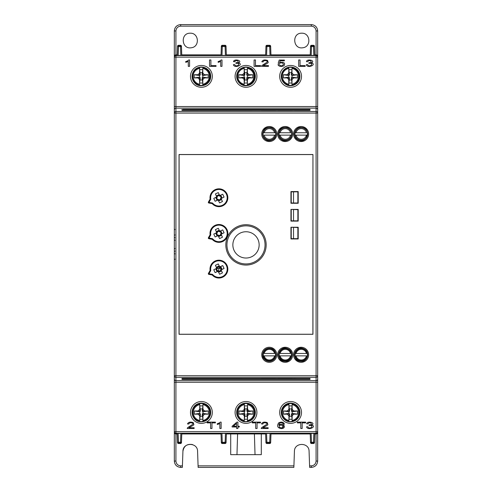 <?xml version="1.0" encoding="UTF-8"?>
<svg xmlns="http://www.w3.org/2000/svg" width="492" height="492" viewBox="0 0 492 492"><rect width="100%" height="100%" fill="white"/><g stroke="black" fill="none" stroke-linecap="round" stroke-linejoin="round"><path stroke-width="0.74" d="M291.492 355.87L279.136 355.87M279.302 355.87L280.114 355.87A5.338 5.338 0 0 0 290.514 355.87L291.332 355.87M280.114 353.477L290.514 353.477A5.338 5.338 0 0 0 280.114 353.477M208.405 273.429L210.109 270.477A8.918 8.918 0 0 1 220.527 260.329A8.918 8.918 0 0 1 226.677 273.509A8.918 8.918 0 0 1 212.2 274.966L208.848 274.376A0.64 0.64 0 0 1 208.405 273.429L208.959 273.749L208.848 274.376M210.779 270.6L210.109 270.477A8.918 8.918 0 0 1 220.527 260.329A8.918 8.918 0 0 1 226.677 273.509A8.918 8.918 0 0 1 212.2 274.966L212.538 274.376A8.284 8.284 0 0 0 226.086 273.257A8.284 8.284 0 0 0 220.342 260.938A8.284 8.284 0 0 0 210.779 270.6L208.959 273.749L212.538 274.376M216.935 271.824L217.316 270.994L217.562 271.547L215.121 272.63L213.774 269.745L216.191 268.564L216.689 269.198A1.433 1.433 0 0 0 217.286 267.587L218.829 266.867A1.433 1.433 0 0 0 220.428 267.451L221.154 269.007L222.286 269.327M220.428 267.451L220.281 266.658L222.722 265.569L224.069 268.46L221.671 269.628A0.64 0.64 0 0 0 221.363 270.459L222.452 272.9L219.567 274.247L218.393 271.848L219.014 271.332A1.433 1.433 0 0 0 217.415 270.754L216.689 269.198M220.908 266.381L220.527 267.211M216.216 267.107L217.046 267.488L216.492 267.734L215.404 265.293L218.282 263.952L219.45 266.356A0.64 0.64 0 0 0 220.281 266.658M218.829 266.867L219.149 265.735M218.934 271.584L218.694 272.463M221.646 271.092L220.57 270.606L219.014 271.332M216.462 269.124L215.558 268.872M216.191 268.564A0.64 0.64 0 0 0 216.492 267.734M218.393 271.848A0.64 0.64 0 0 0 217.562 271.547M221.671 269.628L221.406 269.087M220.816 270.705L221.363 270.459M221.154 269.007A1.433 1.433 0 0 0 220.57 270.606M219.45 266.356L218.909 266.621M275.563 355.87L263.208 355.87M263.374 355.87L264.186 355.87A5.338 5.338 0 0 0 274.585 355.87L275.403 355.87M264.186 353.477L274.585 353.477A5.338 5.338 0 0 0 264.186 353.477M301.245 360.808A6.132 6.132 0 0 1 295.932 351.608A6.132 6.132 0 0 1 306.553 351.608A6.132 6.132 0 0 1 301.245 360.808M285.317 348.539A6.132 6.132 0 0 1 290.624 357.739A6.132 6.132 0 0 1 280.003 357.739A6.132 6.132 0 0 1 285.317 348.539M269.388 348.539A6.132 6.132 0 0 1 274.696 357.739A6.132 6.132 0 0 1 264.075 357.739A6.132 6.132 0 0 1 269.388 348.539M295.065 353.477L307.42 353.477M307.26 353.477L306.442 353.477A5.338 5.338 0 0 0 296.043 353.477L295.231 353.477M306.442 355.87L296.043 355.87A5.338 5.338 0 0 0 306.442 355.87M306.442 135.14L295.065 135.14A6.291 6.291 0 0 0 307.42 135.14L306.442 135.14L307.42 135.14A6.291 6.291 0 0 0 301.245 127.649A6.291 6.291 0 0 0 295.065 132.748L306.442 132.748A5.338 5.338 0 0 0 296.043 132.748L295.065 132.748A6.291 6.291 0 0 0 295.065 135.14L296.043 135.14A5.338 5.338 0 0 0 306.442 135.14M209.795 80.417L209.795 79.704L209.795 80.417M209.795 72.957L209.795 72.318L209.795 72.957M197.919 77.921L194.186 77.921L194.186 74.735L197.919 74.735L199.629 75.522L200.287 74.876L199.604 74.563L199.604 68.388A8.1 8.1 0 0 0 199.604 84.273L199.604 78.099L200.287 77.785L199.629 77.139L197.919 77.921L199.604 79.563M199.604 73.099L197.919 74.735M202.79 79.563L204.469 77.921L202.766 77.139L202.101 77.785L202.79 78.093L202.79 85.245A9.053 9.053 0 0 1 199.604 85.245M202.79 69.643L202.79 74.563L202.101 74.876L202.79 69.643L199.604 69.643L200.287 74.876M202.79 85.245L202.79 84.273A8.1 8.1 0 0 0 202.79 68.388L202.79 74.569M199.604 67.416L199.604 68.388L199.604 67.416A9.053 9.053 0 0 1 202.79 67.416M199.604 69.643L199.537 74.63M202.101 74.876L202.766 75.522L204.469 74.735L202.79 73.099M202.79 78.093L202.79 83.019L202.101 77.785M200.287 77.785L199.604 83.019L202.79 83.019M199.604 83.019L199.537 78.031M194.186 74.735L199.537 75.522L199.629 77.139M202.101 72.681L200.287 72.681M200.287 79.981L202.101 79.981M202.766 77.139L202.766 75.522M194.186 77.921L199.537 77.139M202.858 77.139L208.202 77.921L204.469 77.921M204.469 74.735L208.202 74.735L208.202 77.921M208.202 74.735L202.858 75.522M199.543 85.417A9.237 9.237 0 0 0 210.435 76.328M254.395 80.417L254.395 79.704L254.395 80.417M254.395 72.957L254.395 72.318L254.395 72.957M264.186 132.748L275.563 132.748A6.291 6.291 0 0 0 263.208 132.748L264.186 132.748L263.208 132.748A6.291 6.291 0 0 0 269.388 140.232A6.291 6.291 0 0 0 275.563 135.14L264.186 135.14A5.338 5.338 0 0 0 274.585 135.14L275.563 135.14A6.291 6.291 0 0 0 275.563 132.748L274.585 132.748A5.338 5.338 0 0 0 264.186 132.748M242.519 77.921L238.786 77.921L238.786 74.735L242.519 74.735L244.229 75.522L244.887 74.876L244.204 74.563L244.204 68.388A8.1 8.1 0 0 0 244.204 84.273L244.204 78.099L244.887 77.785L244.229 77.139L242.519 77.921L244.204 79.563M244.204 73.099L242.519 74.735M247.39 79.563L249.069 77.921L247.359 77.139L246.701 77.785L247.39 78.093L247.39 85.245A9.053 9.053 0 0 1 244.204 85.245M247.384 69.643L247.384 74.563L246.701 74.876L247.384 69.643L244.204 69.643L244.887 74.876M247.39 85.245L247.39 84.273A8.1 8.1 0 0 0 247.39 68.388L247.39 74.569M244.204 67.416L244.204 68.388L244.204 67.416A9.053 9.053 0 0 1 247.39 67.416M244.204 69.643L244.137 74.63M246.701 74.876L247.359 75.522L249.069 74.735L247.39 73.099M247.384 78.093L247.384 83.019L246.701 77.785M244.887 77.785L244.204 83.019L247.384 83.019M244.204 83.019L244.137 78.031M238.786 74.735L244.13 75.522L244.229 77.139M246.701 72.681L244.887 72.681M244.887 79.981L246.701 79.981M247.359 77.139L247.359 75.522M238.786 77.921L244.13 77.139M247.458 77.139L252.802 77.921L249.069 77.921M249.069 74.735L252.802 74.735L252.802 77.921M252.802 74.735L247.458 75.522M244.143 85.417A9.237 9.237 0 0 0 255.034 76.328M287.119 77.921L283.386 77.921L283.386 74.735L287.119 74.735L288.829 75.522L289.487 74.876L288.798 74.563L288.798 68.388A8.1 8.1 0 0 0 288.798 84.273L288.798 78.099L289.487 77.785L288.829 77.139L287.119 77.921L288.798 79.563M288.798 73.099L287.119 74.735M291.984 79.563L293.669 77.921L291.959 77.139L291.301 77.785L291.984 78.093L291.984 85.245A9.053 9.053 0 0 1 288.798 85.245M291.984 69.643L291.984 74.563L291.301 74.876L291.984 69.643L288.804 69.643L289.487 74.876M291.984 85.245L291.984 84.273A8.1 8.1 0 0 0 291.984 68.388L291.984 74.569M288.798 67.416L288.798 68.388L288.798 67.416A9.053 9.053 0 0 1 291.984 67.416M288.804 69.643L288.736 74.63M291.301 74.876L291.959 75.522L293.669 74.735L291.984 73.099M291.984 78.093L291.984 83.019L291.301 77.785M289.487 77.785L288.804 83.019L291.984 83.019M288.804 83.019L288.736 78.031M283.386 74.735L288.73 75.522L288.829 77.139M291.301 72.681L289.487 72.681M289.487 79.981L291.301 79.981M291.959 77.139L291.959 75.522M283.386 77.921L288.73 77.139M292.057 77.139L297.402 77.921L293.669 77.921M293.669 74.735L297.402 74.735L297.402 77.921M297.402 74.735L292.057 75.522M288.736 85.417A9.237 9.237 0 0 0 299.634 76.328M208.405 202.071L210.109 199.119A8.918 8.918 0 0 1 220.527 188.971A8.918 8.918 0 0 1 226.677 202.15A8.918 8.918 0 0 1 212.2 203.608L208.848 203.018A0.64 0.64 0 0 1 208.405 202.071L208.959 202.39L208.848 203.018M212.2 203.608L212.538 203.024A8.284 8.284 0 0 0 226.086 201.905A8.284 8.284 0 0 0 220.342 189.586A8.284 8.284 0 0 0 210.779 199.242L210.109 199.119M216.935 200.465L217.316 199.635L217.562 200.189L215.121 201.271L213.774 198.387L216.191 197.206L216.689 197.839A1.433 1.433 0 0 0 217.286 196.228L218.829 195.508A1.433 1.433 0 0 0 220.428 196.093L221.154 197.649L222.286 197.968M220.428 196.093L220.281 195.299L222.722 194.211L224.069 197.101L221.671 198.27A0.64 0.64 0 0 0 221.363 199.106L222.452 201.548L219.567 202.895L218.393 200.49L219.014 199.973A1.433 1.433 0 0 0 217.415 199.395L216.689 197.839M220.908 195.023L220.527 195.853M216.216 195.748L217.046 196.13L216.492 196.376L215.404 193.934L218.282 192.593L219.45 194.998A0.64 0.64 0 0 0 220.281 195.299M218.829 195.508L219.149 194.377M218.934 200.226L218.694 201.105M221.646 199.734L220.57 199.248L219.014 199.973M216.462 197.766L215.558 197.513M216.191 197.206A0.64 0.64 0 0 0 216.492 196.376M218.393 200.49A0.64 0.64 0 0 0 217.562 200.189M221.671 198.27L221.406 197.729M220.816 199.352L221.363 199.106M221.154 197.649A1.433 1.433 0 0 0 220.57 199.248M219.45 194.998L218.909 195.262M290.514 135.14L279.136 135.14A6.291 6.291 0 0 0 291.492 135.14L290.514 135.14L291.492 135.14A6.291 6.291 0 0 0 285.317 127.649A6.291 6.291 0 0 0 279.136 132.748L290.514 132.748A5.338 5.338 0 0 0 280.114 132.748L279.136 132.748A6.291 6.291 0 0 0 279.136 135.14L280.114 135.14A5.338 5.338 0 0 0 290.514 135.14M254.53 408.692L254.53 409.203L254.53 408.692M299.13 408.692L299.13 410.31L299.13 408.692M299.13 414.836L299.13 416.201L299.13 414.836M281.928 409.03L281.928 410.31L281.928 409.03M281.928 414.836L281.928 415.863L281.928 414.836M293.804 410.98L297.537 410.98L297.537 414.166L293.804 414.166L292.094 413.385L291.436 414.024L292.119 414.338L292.119 421.324A8.893 8.893 0 0 0 292.119 403.821L292.119 410.808L291.436 411.121L292.094 411.761L293.804 410.98L292.119 409.344M292.119 415.802L293.804 414.166M288.933 409.344L287.254 410.98L288.958 411.761L289.622 411.121L288.933 410.808L288.933 403.821A8.893 8.893 0 0 0 288.933 421.324L288.933 421.484A9.053 9.053 0 0 0 292.119 421.484L292.119 420.512A8.1 8.1 0 0 0 292.119 404.633L292.119 403.661A9.053 9.053 0 0 0 288.933 403.661L288.933 404.633A8.1 8.1 0 0 0 288.933 420.512L288.933 414.338L289.622 414.024L288.939 419.264L292.119 419.264L291.436 414.024M292.119 419.264L292.187 414.27M288.939 419.264L288.939 414.338M289.622 414.024L288.958 413.385L287.254 414.166L288.933 415.802M288.939 410.808L288.939 405.882L289.622 411.121M291.436 411.121L292.119 405.882L288.939 405.882M292.119 405.882L292.187 410.875M297.537 414.166L292.193 413.385L292.094 411.761M289.622 416.226L291.436 416.226M291.436 408.92L289.622 408.92M288.958 411.761L288.958 413.385M297.537 410.98L292.193 411.761M288.865 411.761L283.521 410.98L287.254 410.98M287.254 414.166L283.521 414.166L283.521 410.98M283.521 414.166L288.865 413.385M192.95 416.386L192.95 415.555M192.95 409.59L192.95 408.514M208.018 405.882A0.793 0.793 0 0 0 207.464 406.134M207.464 419.012A0.793 0.793 0 0 0 207.802 419.227M209.93 408.692L209.93 410.31L209.93 408.692M209.93 414.836L209.93 416.201L209.93 414.836M192.729 409.03L192.729 410.31L192.729 409.03M192.729 414.836L192.729 415.863L192.729 414.836M209.297 417.407L209.297 416.533M209.297 408.612L209.297 407.493M207.704 405.962L207.704 406.367M298.767 71.881L298.767 72.435M298.767 80.227L298.767 80.848M298.995 80.417L298.995 79.704L298.995 80.417M298.995 72.957L298.995 72.318L298.995 72.957M208.405 237.753L210.109 234.801A8.918 8.918 0 0 1 220.527 224.647A8.918 8.918 0 0 1 226.677 237.833A8.918 8.918 0 0 1 212.2 239.29L208.848 238.694A0.64 0.64 0 0 1 208.405 237.753L208.959 238.067L208.848 238.694M210.779 234.918L210.109 234.801A8.918 8.918 0 0 1 220.527 224.647A8.918 8.918 0 0 1 226.677 237.833A8.918 8.918 0 0 1 212.2 239.29L212.538 238.7A8.284 8.284 0 0 0 226.086 237.581A8.284 8.284 0 0 0 220.342 225.262A8.284 8.284 0 0 0 210.779 234.918L208.959 238.067L212.538 238.7M216.935 236.148L217.316 235.311L217.562 235.865L215.121 236.953L213.774 234.063L216.191 232.888L216.689 233.516A1.433 1.433 0 0 0 217.286 231.91L218.829 231.191A1.433 1.433 0 0 0 220.428 231.769L221.154 233.331L222.286 233.651M220.428 231.769L220.281 230.982L222.722 229.893L224.069 232.778L221.671 233.952A0.64 0.64 0 0 0 221.363 234.782L222.452 237.224L219.567 238.571L218.393 236.166L219.014 235.656A1.433 1.433 0 0 0 217.415 235.071L216.689 233.516M220.908 230.699L220.527 231.529M216.216 231.431L217.046 231.812L216.492 232.058L215.404 229.616L218.282 228.276L219.45 230.674A0.64 0.64 0 0 0 220.281 230.982M218.829 231.191L219.149 230.059M218.934 235.902L218.694 236.787M221.646 235.41L220.57 234.93L219.014 235.656M216.462 233.442L215.558 233.196M216.191 232.888A0.64 0.64 0 0 0 216.492 232.058M218.393 236.166A0.64 0.64 0 0 0 217.562 235.865M221.671 233.952L221.406 233.411M220.816 235.028L221.363 234.782M221.154 233.331A1.433 1.433 0 0 0 220.57 234.93M219.45 230.674L218.909 230.939M247.525 414.338L247.525 420.512A8.1 8.1 0 0 0 247.525 404.633L247.587 410.875L246.836 411.121L247.494 411.761L249.204 410.98L247.525 409.344M249.204 410.98L252.937 410.98L252.937 414.166L249.204 414.166L247.494 413.385L246.836 414.024L247.587 414.27M247.525 415.802L249.204 414.166M244.34 409.344L242.654 410.98L244.364 411.761L245.022 411.121L244.34 410.808L244.34 403.661A9.053 9.053 0 0 1 247.525 403.661M244.34 419.264L244.34 414.338L245.022 414.024L244.34 419.264L247.519 419.264L246.836 414.024M244.34 403.661L244.34 404.633A8.1 8.1 0 0 0 244.34 420.512L244.34 414.338M247.525 421.484L247.525 420.512L247.525 421.484A9.053 9.053 0 0 1 244.34 421.484M247.519 414.338L247.519 419.264M245.022 414.024L244.364 413.385L242.654 414.166L244.34 415.802M244.34 410.808L244.34 405.882L245.022 411.121M246.836 411.121L247.519 405.882L244.34 405.882M247.519 405.882L247.519 410.808M252.937 414.166L247.593 413.385L247.494 411.761M245.022 416.226L246.836 416.226M246.836 408.92L245.022 408.92M244.364 411.761L244.364 413.385M252.937 410.98L247.593 411.761M244.266 411.761L238.921 410.98L242.654 410.98M242.654 414.166L238.921 414.166L238.921 410.98M238.921 414.166L244.266 413.385M249.905 420.912A9.237 9.237 0 0 0 247.587 403.483A9.237 9.237 0 0 0 236.732 413.421M302.303 140.146L302.303 140.478M265.059 128.978L265.059 129.378M265.059 138.51L265.059 139.07M265.157 128.898L265.157 129.285M265.157 138.603L265.157 139.156M272.353 139.488L272.353 139.814M280.563 129.365L280.563 129.82M280.563 138.067L280.563 138.689M284.671 140.202L284.671 140.571M289.019 139.027L289.019 139.353M293.521 191.843L293.521 202.993M293.521 209.684L293.521 220.834M293.521 227.525L293.521 238.675M297.875 238.675L297.875 227.525M297.875 220.834L297.875 209.684M297.875 202.993L297.875 191.843M297.875 139.734L297.875 139.254M297.875 128.627L297.875 128.314M204.604 410.98L208.337 410.98L208.337 414.166L204.604 414.166L202.901 413.385L202.237 414.024L202.925 414.338L202.925 421.324A8.893 8.893 0 0 0 202.925 403.821L202.925 410.808L202.237 411.121L202.901 411.761L204.604 410.98L202.925 409.344M202.925 415.802L204.604 414.166M199.74 409.344L198.055 410.98L199.764 411.761L200.422 411.121L199.74 410.808L199.74 403.821A8.893 8.893 0 0 0 199.74 421.324L199.74 421.484A9.053 9.053 0 0 0 202.925 421.484L202.925 420.512A8.1 8.1 0 0 0 202.925 404.633L202.925 403.661A9.053 9.053 0 0 0 199.74 403.661L199.74 404.633A8.1 8.1 0 0 0 199.74 420.512L199.74 414.338L200.422 414.024L199.74 419.264L202.919 419.264L202.237 414.024M202.919 419.264L202.993 414.27M199.74 419.264L199.74 414.338M200.422 414.024L199.764 413.385L198.055 414.166L199.74 415.802M199.74 410.808L199.74 405.882L200.422 411.121M202.237 411.121L202.919 405.882L199.74 405.882M202.919 405.882L202.993 410.875M208.337 414.166L202.993 413.385L202.901 411.761M200.422 416.226L202.237 416.226M202.237 408.92L200.422 408.92M199.764 411.761L199.764 413.385M208.337 410.98L202.993 411.761M199.666 411.761L194.322 410.98L198.055 410.98M198.055 414.166L194.322 414.166L194.322 410.98M194.322 414.166L199.666 413.385M220.92 268.503L217.249 268.503L220.92 268.503M218.565 272.205A21.5 19.895 -0 0 1 218.577 271.756M218.626 270.938A21.5 19.895 -0 0 1 219.284 267.304M317.678 109.741A1.593 1.593 180 0 0 316.085 108.148L316.085 106.555L317.678 106.555L317.678 113.08L317.678 106.555L317.678 113.08L175.915 113.08L175.915 377.321A1.593 1.593 180 0 1 174.322 375.734L174.322 379.074A1.593 1.593 180 0 0 175.915 380.667L316.085 380.667L316.085 377.321L175.915 377.321L175.915 433.255A1.593 1.593 180 0 1 174.322 431.662L174.322 30.971C174.709 27.109 176.831 24.987 180.693 24.6L311.307 24.6C315.169 24.987 317.291 27.109 317.678 30.971L317.678 57.152A1.593 1.593 180 0 0 316.085 55.559L316.085 54.864A1.593 1.593 90 0 1 317.678 56.457L317.678 432.357A1.593 1.593 90 0 1 316.085 433.95L316.085 433.255L175.915 433.255L175.915 461.084C176.241 463.944 177.833 465.537 180.693 465.863L182.415 465.863L182.926 451.281C182.87 442.179 197.63 442.179 197.575 451.281L198.085 465.863L293.915 465.863L293.859 467.4L198.141 467.4L198.085 465.863M309.585 465.863L311.307 465.863L311.307 467.4C315.169 467.013 317.291 464.891 317.678 461.029C317.297 464.897 315.169 467.019 311.307 467.4L309.64 467.4L309.074 451.281C309.13 442.179 294.37 442.179 294.425 451.281L293.915 465.863M311.307 465.863C314.167 465.537 315.759 463.944 316.085 461.084L316.085 433.95L314.769 433.95L314.468 442.585A0.953 0.953 -88 0 1 313.515 443.507L311.485 443.507A0.953 0.953 -92 0 1 310.532 442.585L310.212 433.44L311.153 433.421L314.788 433.44L314.468 442.585M261.295 433.95L261.301 454.663L255.028 454.663L254.401 433.95M230.711 433.95L230.705 454.663L255.028 454.657M301.75 33.198C291.602 32.902 292.9 49.612 302.881 47.749C311.534 46.783 310.446 32.816 301.75 33.198M190.25 33.198C180.103 32.902 181.407 49.612 191.382 47.749C200.041 46.783 198.952 32.816 190.25 33.198M182.415 465.863L182.36 467.4L180.693 467.4C176.831 467.019 174.703 464.897 174.322 461.029C174.709 464.891 176.831 467.013 180.693 467.4L180.693 465.863M182.926 451.281C183.91 445.924 187.089 443.686 192.464 444.553M177.231 433.95L177.212 433.44L178.153 433.421L178.485 443.507A0.953 0.953 -92 0 1 177.532 442.585L177.231 433.95L175.915 433.95A1.593 1.593 -90 0 1 174.322 432.357L174.322 461.029L174.322 431.662L316.085 431.662L316.085 380.667A1.593 1.593 180 0 0 317.678 379.074L317.678 382.259L174.322 382.259L174.322 375.734L316.085 375.734L316.085 108.148L175.915 108.148L175.915 111.493A1.593 1.593 180 0 0 174.322 113.08L175.915 113.08L175.915 111.493L316.085 111.493A1.593 1.593 180 0 1 317.678 113.08M266.885 45.307A0.953 0.953 0 0 0 265.951 46.23L265.649 54.864L226.338 54.864L226.037 46.23L226.357 55.375L225.416 55.393L221.049 55.375L221.351 46.23A0.953 0.953 0 0 1 222.286 45.307M225.416 55.393L225.078 45.307A0.953 0.953 -92 0 1 226.037 46.23A0.953 0.953 0 0 0 225.115 45.307M180.515 45.307A0.953 0.953 0 0 1 181.456 46.23L181.757 54.864M178.485 45.307A0.953 0.953 0 0 0 177.55 46.23A0.953 0.953 -88 0 1 178.522 45.307L178.184 55.393L177.243 55.375L177.55 46.642L177.261 54.864L175.915 54.864L175.915 55.559A1.593 1.593 180 0 0 174.322 57.152L175.915 57.152L175.915 106.555L174.322 106.555M177.249 54.864L177.55 46.642A0.953 0.953 2 0 1 178.504 45.725L180.496 45.725L180.484 45.307L178.522 45.307M317.678 375.734L316.085 375.734L316.085 377.321A1.593 1.593 180 0 0 317.678 375.734L317.678 379.074M317.678 431.662A1.593 1.593 180 0 1 316.085 433.255L316.085 431.662L317.678 431.662L317.678 432.357M314.751 54.864L314.45 46.23A0.953 0.953 0 0 0 313.515 45.307M311.485 45.307A0.953 0.953 0 0 0 310.544 46.23L310.243 54.864M270.631 46.23L270.951 55.375L270.016 55.393L265.643 55.375L265.963 46.23A0.953 0.953 -88 0 1 266.922 45.307L269.678 45.307A0.953 0.953 -92 0 1 270.631 46.23L270.938 54.864L270.649 46.23A0.953 0.953 0 0 0 269.714 45.307M299.603 414.848L299.517 409.731M317.678 432.308L317.678 461.029L316.085 461.084M311.307 26.137L311.307 24.6C315.169 24.981 317.297 27.103 317.678 30.971L316.085 30.916C315.759 28.056 314.167 26.463 311.307 26.137L180.693 26.137C177.833 26.457 176.241 28.05 175.915 30.916L175.915 54.864A1.593 1.593 -90 0 0 174.322 56.457M175.915 30.916L174.322 30.971C174.703 27.103 176.831 24.981 180.693 24.6L180.693 26.137M236.972 454.663L237.599 433.95M225.078 45.307L222.322 45.307L221.984 55.393M310.563 46.23A0.953 0.953 -88 0 1 311.516 45.307L313.478 45.307A0.953 0.953 -92 0 1 314.437 46.23L314.757 55.375L310.243 55.375L310.563 46.23L310.261 54.864L270.938 54.864L270.951 55.375M314.437 46.23L314.739 54.864L316.085 54.864L316.085 30.916M270.668 442.585A0.953 0.953 -88 0 1 269.708 443.507L266.892 443.507A0.953 0.953 -92 0 1 265.932 442.585L265.612 433.44L270.987 433.44L270.668 442.585L270.969 433.95L310.231 433.95M178.153 433.421L181.788 433.44L181.468 442.585L181.769 433.95L221.031 433.95L221.013 433.434L226.388 433.434L226.068 442.585L226.369 433.95L265.631 433.95M226.068 442.585A0.953 0.953 -88 0 1 225.108 443.507L225.447 433.415M221.953 433.415L222.292 443.507L225.108 443.507M222.292 443.507A0.953 0.953 -92 0 1 221.332 442.585L221.013 433.434M221.031 433.95L221.332 442.585M181.468 442.585A0.953 0.953 -88 0 1 180.515 443.507L180.847 433.421M178.485 443.507L180.515 443.507M180.484 45.307A0.953 0.953 -92 0 1 181.437 46.23L181.757 55.375L181.437 46.23M221.049 55.375L221.369 46.23L221.062 54.864L181.739 54.864M221.369 46.23A0.953 0.953 -88 0 1 222.322 45.307M317.678 56.457L317.678 57.152L316.085 57.152L316.085 55.559L175.915 55.559L175.915 57.152L316.085 57.152L316.085 106.555L175.915 106.555L175.915 108.148A1.593 1.593 180 0 0 174.322 109.741M312.955 154.519L179.045 154.519L179.045 334.296L312.955 334.296L312.955 154.519L312.9 334.24L179.1 334.24L179.1 154.574L312.9 154.574M294.413 110.374L308.976 110.374M249.549 110.374A0.953 0.953 178 0 0 248.964 110.183L255.785 110.183A0.953 0.953 -178 0 0 255.207 110.374M239.991 110.374A0.953 0.953 178 0 0 239.407 110.183L246.228 110.183A0.953 0.953 -178 0 0 245.649 110.374M230.434 110.374A0.953 0.953 178 0 0 229.85 110.183L236.67 110.183A0.953 0.953 -178 0 0 236.092 110.374M220.877 110.374A0.953 0.953 178 0 0 220.293 110.183L227.113 110.183A0.953 0.953 -178 0 0 226.535 110.374M211.32 110.374A0.953 0.953 178 0 0 210.736 110.183L217.556 110.183A0.953 0.953 -178 0 0 216.978 110.374M201.763 110.374A0.953 0.953 178 0 0 201.179 110.183L207.999 110.183A0.953 0.953 -178 0 0 207.421 110.374M261.289 110.374L275.84 110.374M277.845 110.374L292.408 110.374M226.037 46.23L226.357 55.375M181.757 55.375L178.184 55.393M265.643 55.375L265.963 46.23M226.369 433.95L226.388 433.434M310.532 442.585L310.212 433.44M265.932 442.585L265.612 433.44M177.532 442.585L177.212 433.44M194.143 428.501L187.243 428.501A0.922 0.922 0 0 1 187.391 427.96C189.752 425.857 195.023 423.784 192.267 423.071C190.404 422.462 189.248 422.782 188.799 424.03L187.483 423.95C188.418 422.087 190.336 421.644 193.251 422.616L193.873 424.627C194.002 425.205 188.78 427.548 189.02 427.751L194.143 427.751L194.143 428.501M210.576 422.886L207.138 422.886L207.138 422.13L215.41 422.13L215.41 422.886L211.96 422.886L211.96 428.501L210.576 428.501L210.576 422.886M219.856 428.501L219.856 423.526A11.033 11.033 0 0 1 217.292 424.461L217.292 423.686A6.814 6.814 0 0 0 220.318 422.13L221.136 422.13L221.136 428.501L219.856 428.501M236.621 426.976L232.095 426.976L232.095 426.263L236.861 422.13L237.907 422.13L237.907 426.263L239.315 426.263L239.315 426.976L237.907 426.976L237.907 428.501L236.621 428.501L236.621 426.976M236.621 423.391L236.621 426.263L236.621 423.391L233.356 426.263L236.621 426.263L233.356 426.263M255.686 422.886L252.248 422.886L252.248 422.13L260.52 422.13L260.52 422.886L257.064 422.886L257.064 428.501L255.686 428.501L255.686 422.886M268.152 428.501L261.252 428.501A0.922 0.922 0 0 1 261.4 427.96C263.761 425.857 269.032 423.784 266.277 423.071C264.413 422.462 263.257 422.782 262.814 424.03L261.498 423.95C262.427 422.087 264.345 421.644 267.261 422.616L267.882 424.627C268.011 425.205 262.789 427.548 263.036 427.751L268.152 427.751L268.152 428.501M300.797 422.886L297.359 422.886L297.359 422.13L305.624 422.13L305.624 422.886L302.174 422.886L302.174 428.501L300.797 428.501L300.797 422.886M282.998 423.753A1.335 1.335 0 0 0 282.549 423.108C280.452 422.271 279.216 422.972 278.841 425.217C282.875 421.915 287.623 428.372 281.19 428.612C277.506 427.935 276.67 426.011 278.687 422.837C281.276 421.65 283.14 421.933 284.271 423.692L282.998 423.753M279.327 427.21C282.193 428.391 283.275 427.8 282.574 425.445C280.083 424.719 279.001 425.309 279.327 427.21M311.276 425.033C317.795 426.213 307.826 431.22 306.534 426.822L307.814 426.718C309.665 430.432 315.267 424.86 309.062 425.488L309.204 424.799C314.007 425.174 309.732 420.728 307.943 423.895L306.657 423.76C307.082 420.82 314.985 422.413 312.438 424.565A2.62 2.62 0 0 1 311.405 425.051M284.376 60.83L280.212 60.83L279.647 62.539L280.212 60.83L284.376 60.83L284.376 60.079L279.185 60.079L278.171 63.351L279.376 63.45C281.399 62.435 282.771 62.712 283.503 64.274C282.346 66.199 280.944 66.315 279.29 64.624L277.943 64.692C279.081 66.617 281.11 66.955 284.038 65.7C285.508 62.97 284.044 61.918 279.647 62.539M234.493 60.442L233.503 61.617L234.789 61.758C236.578 58.591 240.852 63.031 236.043 62.662L235.902 63.351C242.113 62.724 236.511 68.29 234.659 64.575L233.374 64.68C234.678 69.083 244.647 64.071 238.116 62.896M182.606 110.048A0.64 0.64 180 0 1 181.966 109.409L181.966 110.343L182.926 110.374L310.034 110.343L310.034 109.409L309.074 109.396L182.926 109.378L310.034 109.409A0.64 0.64 180 0 1 309.394 110.048L182.926 110.036L182.606 110.374M221.338 46.961A0.953 0.48 2 0 1 222.298 46.519L225.108 46.519A0.953 0.48 -2 0 1 226.062 46.961M313.816 55.393L313.509 46.519A0.953 0.48 -2 0 1 314.462 46.961M310.538 46.961A0.953 0.48 2 0 1 311.491 46.519L311.184 55.393M270.016 55.393L269.702 46.519A0.953 0.48 -2 0 1 270.661 46.961M265.938 46.961A0.953 0.48 2 0 1 266.892 46.519L266.584 55.393M180.816 55.393L180.509 46.519A0.953 0.48 -2 0 1 181.462 46.961M177.538 46.961A0.953 0.48 2 0 1 178.491 46.519L180.509 46.519L180.496 45.725A0.953 0.953 -2 0 1 181.45 46.642M265.951 46.642A0.953 0.953 2 0 1 266.904 45.725L266.892 46.519L269.702 46.519L269.678 45.307M310.55 46.642A0.953 0.953 2 0 1 311.504 45.725L311.491 46.519L313.509 46.519L313.478 45.307M181.493 441.853A0.953 0.48 -178 0 1 180.539 442.296L178.461 442.296A0.953 0.48 178 0 1 177.507 441.853M226.092 441.847A0.953 0.48 -178 0 1 225.139 442.29L222.267 442.29A0.953 0.48 178 0 1 221.308 441.847M266.553 433.421L266.861 442.296A0.953 0.48 178 0 1 265.908 441.853M270.692 441.853A0.953 0.48 -178 0 1 269.733 442.296L270.047 433.421M311.153 433.421L311.461 442.296A0.953 0.48 178 0 1 310.507 441.853M314.493 441.853A0.953 0.48 -178 0 1 313.539 442.296L313.847 433.421M314.48 442.173A0.953 0.953 -178 0 1 313.527 443.095L313.539 442.296L311.461 442.296L311.485 443.507M270.68 442.173A0.953 0.953 -178 0 1 269.727 443.095L269.733 442.296L266.861 442.296L266.892 443.507M259.143 244.887A13.143 13.143 0 0 1 246 258.029A13.143 13.143 0 0 1 232.857 244.887A13.143 13.143 0 0 1 246 231.744A13.143 13.143 0 0 1 259.143 244.887M298.201 191.566L298.201 203.27L290.957 203.27L290.957 191.566L298.201 191.566L297.924 202.993L291.233 202.993L291.233 191.843L297.924 191.843M290.957 209.407L298.201 209.407L298.201 221.111L290.957 221.111L290.957 209.407L297.924 209.684L297.924 220.834L291.233 220.834L291.233 209.684M290.957 227.243L298.201 227.243L298.201 238.952L290.957 238.952L290.957 227.243L297.924 227.525L297.924 238.675L291.233 238.675L291.233 227.525M188.288 66.365L189.574 66.365L189.574 59.969L188.787 59.969A6.814 6.814 0 0 1 185.73 61.549L185.73 62.318A11.033 11.033 0 0 0 188.288 61.389L188.288 66.365M209.518 66.365L216.037 66.365L216.037 65.614L210.896 65.614L210.896 59.969L209.518 59.969L209.518 66.365M221.99 66.365L221.99 59.969L221.203 59.969A6.814 6.814 0 0 1 218.147 61.549L218.147 62.318A11.033 11.033 0 0 0 220.705 61.389L220.705 66.365L221.99 66.365M254.093 59.969L254.093 66.365L260.612 66.365L260.612 65.614L255.471 65.614L255.471 59.969L254.093 59.969M268.472 65.614L263.355 65.614C263.109 65.405 268.331 63.068 268.202 62.49L267.58 60.473C264.665 59.507 262.746 59.95 261.818 61.807L263.134 61.894C263.577 60.639 264.733 60.319 266.596 60.934C269.352 61.641 264.081 63.714 261.719 65.823A0.922 0.922 0 0 0 261.572 66.365L268.472 66.365L268.472 65.614M298.669 66.365L305.188 66.365L305.188 65.614L300.046 65.614L300.046 59.969L298.669 59.969L298.669 66.365M207.421 378.44A0.953 0.953 -2 0 0 207.999 378.631L201.179 378.631A0.953 0.953 2 0 0 201.763 378.44M216.978 378.44A0.953 0.953 -2 0 0 217.556 378.631L210.736 378.631A0.953 0.953 2 0 0 211.32 378.44M226.535 378.44A0.953 0.953 -2 0 0 227.113 378.631L220.293 378.631A0.953 0.953 2 0 0 220.877 378.44M236.092 378.44A0.953 0.953 -2 0 0 236.67 378.631L229.85 378.631A0.953 0.953 2 0 0 230.434 378.44M245.649 378.44A0.953 0.953 -2 0 0 246.228 378.631L239.407 378.631A0.953 0.953 2 0 0 239.991 378.44M255.207 378.44A0.953 0.953 -2 0 0 255.785 378.631L248.964 378.631A0.953 0.953 2 0 0 249.549 378.44M275.631 378.44L261.289 378.44M292.199 378.44L277.845 378.44M308.976 378.643L294.204 378.44M182.606 378.44L182.606 378.766A0.64 0.64 -0 0 0 181.966 379.406L181.966 378.471L182.926 378.44L310.034 378.471L310.034 379.406L309.074 379.437L182.926 379.437L310.034 379.406A0.64 0.64 -0 0 0 309.394 378.766L309.394 378.44M182.926 379.437L181.966 379.406L182.926 379.418L182.926 378.779L309.394 378.766M279.622 423.286L278.841 425.217M282.709 428.397L284.271 423.692M238.251 62.914A2.62 2.62 0 0 0 239.29 62.416C241.818 60.27 233.921 58.689 233.503 61.617M311.19 62.914A2.62 2.62 0 0 0 312.229 62.416C314.757 60.27 306.867 58.689 306.448 61.617L307.728 61.758C309.517 58.591 313.791 63.031 308.988 62.662L308.847 63.351C315.052 62.724 309.45 68.29 307.598 64.575L306.319 64.68C307.617 69.083 317.586 64.071 311.061 62.896M220.785 266.529L222.089 269.333M216.363 267.236L219.149 265.932M221.498 270.963L218.694 272.273M217.058 271.676L215.754 268.872M202.79 85.079A8.893 8.893 0 0 0 202.79 67.582M199.604 67.582A8.893 8.893 0 0 0 199.604 85.079M247.39 85.079A8.893 8.893 0 0 0 247.39 67.582M244.204 67.582A8.893 8.893 0 0 0 244.204 85.079M291.984 85.079A8.893 8.893 0 0 0 291.984 67.582M288.798 67.582A8.893 8.893 0 0 0 288.798 85.079M210.779 199.242L208.959 202.39L212.538 203.024M220.785 195.17L222.089 197.975M216.363 195.877L219.149 194.574M221.498 199.604L218.694 200.914M217.058 200.318L215.754 197.513M220.785 230.846L222.089 233.651M216.363 231.554L219.149 230.256M221.498 235.281L218.694 236.59M217.058 236L215.754 233.196M244.34 403.821A8.893 8.893 0 0 0 244.34 421.324M247.525 421.324A8.893 8.893 0 0 0 247.525 403.821M268.755 140.202L268.755 140.571M221.48 269.112A21.5 19.895 180 0 0 221.781 269.579M174.322 461.029L175.915 461.084M285.182 127.459A6.562 6.562 0 0 0 279.499 137.311A6.562 6.562 0 0 0 290.87 137.311A6.562 6.562 0 0 0 285.182 127.459C274.382 127.348 278.933 145.085 288.343 139.777C294.634 136.69 291.055 126.659 285.182 127.459M285.182 126.505A7.521 7.521 0 0 1 291.695 137.785A7.521 7.521 0 0 1 278.669 137.785A7.521 7.521 0 0 1 285.182 126.505M269.253 127.459A6.562 6.562 0 0 0 263.571 137.311A6.562 6.562 0 0 0 274.942 137.311A6.562 6.562 0 0 0 269.253 127.459C258.614 127.336 262.728 144.716 272.236 139.876C278.595 137.022 275.465 126.788 269.253 127.459M269.253 126.505A7.521 7.521 0 0 1 275.766 137.785A7.521 7.521 0 0 1 262.74 137.785A7.521 7.521 0 0 1 269.253 126.505M301.11 126.505A7.521 7.521 0 0 1 307.623 137.785A7.521 7.521 0 0 1 294.597 137.785A7.521 7.521 0 0 1 301.11 126.505M301.11 127.459A6.562 6.562 0 0 0 295.428 137.311A6.562 6.562 0 0 0 306.799 137.311A6.562 6.562 0 0 0 301.11 127.459C311.916 127.348 307.359 145.085 297.949 139.777C291.658 136.69 295.237 126.659 301.11 127.459M269.253 362.309A7.521 7.521 0 0 1 261.738 354.787A7.521 7.521 0 0 1 269.253 347.266A7.521 7.521 0 0 1 276.775 354.787A7.521 7.521 0 0 1 269.253 362.309M269.253 361.356A6.562 6.562 0 0 0 274.942 351.503A6.562 6.562 0 0 0 263.571 351.503A6.562 6.562 0 0 0 269.253 361.356C264.757 360.224 262.58 358.244 262.722 355.409C262.943 350.593 265.465 348.225 270.28 348.305C276.836 348.631 278.626 360.335 269.253 361.356M301.11 362.309A7.521 7.521 0 0 1 293.589 354.787A7.521 7.521 0 0 1 301.11 347.266A7.521 7.521 0 0 1 308.632 354.787A7.521 7.521 0 0 1 301.11 362.309M301.11 361.356A6.562 6.562 0 0 0 306.799 351.503A6.562 6.562 0 0 0 295.428 351.503A6.562 6.562 0 0 0 301.11 361.356C290.311 361.466 294.862 343.73 304.271 349.037C310.563 352.124 306.983 362.155 301.11 361.356M285.182 362.309A7.521 7.521 0 0 1 277.66 354.787A7.521 7.521 0 0 1 285.182 347.266A7.521 7.521 0 0 1 292.703 354.787A7.521 7.521 0 0 1 285.182 362.309M285.182 361.356A6.562 6.562 0 0 0 290.87 351.503A6.562 6.562 0 0 0 279.499 351.503A6.562 6.562 0 0 0 285.182 361.356C274.382 361.466 278.933 343.73 288.343 349.037C294.634 352.124 291.055 362.155 285.182 361.356M221.351 46.642A0.953 0.953 2 0 1 222.304 45.725L225.096 45.725A0.953 0.953 -2 0 1 226.049 46.642M266.922 45.307L266.904 45.725L269.696 45.725A0.953 0.953 -2 0 1 270.649 46.642M311.516 45.307L311.504 45.725L313.496 45.725A0.953 0.953 -2 0 1 314.45 46.642M313.515 443.507L313.527 443.095L311.473 443.095A0.953 0.953 178 0 1 310.52 442.173M269.708 443.507L269.727 443.095L266.873 443.095A0.953 0.953 178 0 1 265.92 442.173M226.08 442.167A0.953 0.953 -178 0 1 225.127 443.089L222.273 443.089A0.953 0.953 178 0 1 221.32 442.167M181.48 442.173A0.953 0.953 -178 0 1 180.527 443.095L178.473 443.095A0.953 0.953 178 0 1 177.52 442.173M192.077 412.45A9.323 9.323 0 0 0 201.4 421.767A9.323 9.323 0 0 0 210.724 412.45A9.323 9.323 0 0 0 201.4 403.126A9.323 9.323 0 0 0 192.077 412.45M236.677 412.45A9.323 9.323 0 0 0 246 421.767A9.323 9.323 0 0 0 255.323 412.45A9.323 9.323 0 0 0 246 403.126A9.323 9.323 0 0 0 236.677 412.45M281.276 412.45A9.323 9.323 0 0 0 290.6 421.767A9.323 9.323 0 0 0 299.923 412.45A9.323 9.323 0 0 0 290.6 403.126A9.323 9.323 0 0 0 281.276 412.45M290.6 87.281A10.916 10.916 0 0 1 281.147 70.909A10.916 10.916 0 0 1 300.052 70.909A10.916 10.916 0 0 1 290.6 87.281M246 87.281A10.916 10.916 0 0 1 236.547 70.909A10.916 10.916 0 0 1 255.453 70.909A10.916 10.916 0 0 1 246 87.281M201.4 87.281A10.916 10.916 0 0 1 191.948 70.909A10.916 10.916 0 0 1 210.853 70.909A10.916 10.916 0 0 1 201.4 87.281M309.394 110.374L309.394 110.048M226.947 244.887A19.053 19.053 0 0 0 255.526 261.381A19.053 19.053 0 0 0 255.526 228.386A19.053 19.053 0 0 0 226.947 244.887M281.276 76.365A9.323 9.323 0 0 0 290.6 85.688A9.323 9.323 0 0 0 299.923 76.365A9.323 9.323 0 0 0 290.6 67.047A9.323 9.323 0 0 0 281.276 76.365M236.677 76.365A9.323 9.323 0 0 0 246 85.688A9.323 9.323 0 0 0 255.323 76.365A9.323 9.323 0 0 0 246 67.047A9.323 9.323 0 0 0 236.677 76.365M192.077 76.365A9.323 9.323 0 0 0 201.4 85.688A9.323 9.323 0 0 0 210.724 76.365A9.323 9.323 0 0 0 201.4 67.047A9.323 9.323 0 0 0 192.077 76.365M182.926 110.036L182.926 109.396M309.074 110.036L309.074 109.396M225.828 244.887A20.172 20.172 0 0 1 256.086 227.415A20.172 20.172 0 0 1 256.086 262.353A20.172 20.172 0 0 1 225.828 244.887M182.606 378.766L182.926 378.779M309.074 379.418L309.074 378.779M201.4 423.36A10.916 10.916 0 0 1 191.948 406.989A10.916 10.916 0 0 1 210.853 406.989A10.916 10.916 0 0 1 201.4 423.36M246 423.36A10.916 10.916 0 0 1 236.547 406.989A10.916 10.916 0 0 1 255.453 406.989A10.916 10.916 0 0 1 246 423.36M290.6 423.36A10.916 10.916 0 0 1 281.147 406.989A10.916 10.916 0 0 1 300.052 406.989A10.916 10.916 0 0 1 290.6 423.36M304.148 139.525L304.148 139.845M290.6 85.688C285.957 86.26 279.622 80.676 281.731 73.486C284.271 67.687 288.724 65.922 295.089 68.197L299.031 72.398C300.766 76.807 299.856 80.59 296.313 83.732L290.6 85.688M246 85.688C241.357 86.26 235.022 80.676 237.138 73.486C239.678 67.687 244.124 65.922 250.489 68.197C254.432 69.427 258.238 77.951 251.713 83.732L246 85.688M201.4 85.688C190.712 86.395 188.141 68.548 200.527 67.084C207.193 66.93 210.102 71.826 210.355 73.763C211.308 77.748 210.225 81.069 207.114 83.732L201.4 85.688M174.937 240.33L174.322 239.696M174.937 248.485L174.322 249.118M174.937 237.722L174.322 237.083M174.937 251.092L174.322 251.732M174.937 253.903L174.322 253.269M174.937 259.186L174.322 259.825M174.937 229.629L174.322 228.989M174.937 234.912L174.322 235.551M201.4 421.767C190.712 422.474 188.141 404.627 200.527 403.169C207.193 403.009 210.102 407.905 210.355 409.848C211.308 413.833 210.225 417.154 207.114 419.811L201.4 421.767M246 421.767C241.357 422.339 235.022 416.761 237.138 409.565C239.678 403.766 244.124 402.001 250.489 404.283C254.432 405.506 258.238 414.03 251.713 419.811L246 421.767M290.6 421.767C285.957 422.339 279.622 416.761 281.731 409.565C284.271 403.766 288.724 402.001 295.089 404.283L299.031 408.477C300.766 412.893 299.856 416.669 296.313 419.811L290.6 421.767"/></g></svg>
